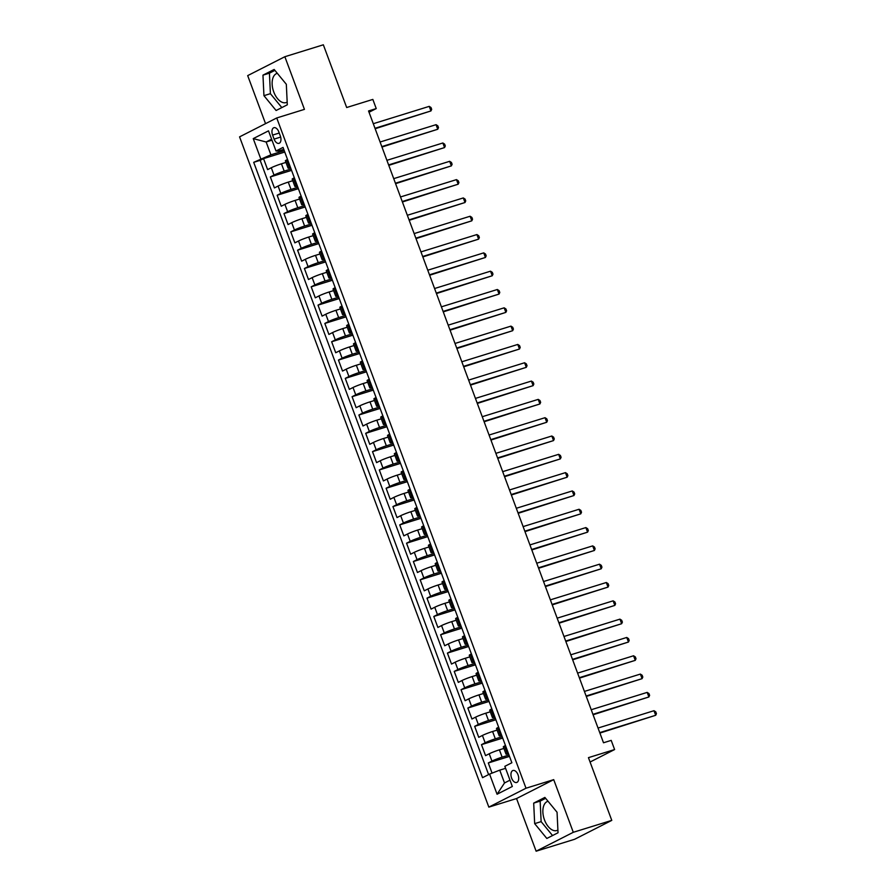 <?xml version="1.0" encoding="UTF-8"?>
<svg xmlns="http://www.w3.org/2000/svg" width="896" height="896" viewBox="0 0 896 896"><rect width="100%" height="100%" fill="white"/><g stroke="black" fill="none" stroke-linecap="round" stroke-linejoin="round"><path stroke-width="1.34" d="M548.038 801.259A15.288 8.702 -107.2 0 0 547.792 801.338A15.288 8.702 -107.2 0 0 544.488 819.918A15.288 8.702 -107.2 0 0 556.842 830.536A15.288 8.702 -107.2 0 0 557.894 830.077M518.045 774.85A6.272 3.573 -107.2 0 0 512.982 770.493A6.272 3.573 -107.2 0 0 511.616 778.12A6.272 3.573 -107.2 0 0 516.69 782.477A6.272 3.573 -107.2 0 0 518.045 774.85M287.168 102.122A15.288 8.702 72.8 0 1 286.115 102.581A15.288 8.702 72.8 0 1 273.762 91.963A15.288 8.702 72.8 0 1 277.066 73.371A15.288 8.702 72.8 0 1 277.312 73.304M536.122 851.2L574.605 839.283L611.778 820.378L573.294 832.294L553.717 779.643L526.008 788.222L488.835 807.128L516.544 798.549L536.122 851.2L573.294 832.294M526.008 788.222L276.741 117.958L239.568 136.864L488.835 807.128M276.741 117.958L304.438 109.368L284.861 56.717L247.688 75.622L265.552 123.648M284.861 56.717L323.344 44.8L346.674 107.52L372.837 99.422L376.242 108.573L368.547 110.958L603.512 742.773L611.206 740.387L614.611 749.549L588.448 757.646L611.778 820.378M285.958 162.4L281.456 163.8A7.84 0.627 159.6 0 0 271.286 167.742L267.613 169.613L263.536 158.626L284.76 152.051M291.054 168.986L284.189 171.125A7.84 0.627 159.6 0 0 274.008 175.067L270.346 176.938L291.57 170.363M270.346 176.938L274.422 187.925L278.096 186.054A7.84 0.627 159.6 0 1 288.266 182.112L292.768 180.712M299.578 199.024L295.075 200.424A7.84 0.627 159.6 0 0 284.906 204.378L281.243 206.237L277.155 195.25L298.379 188.675M306.387 217.347L301.896 218.736A7.84 0.627 159.6 0 0 291.715 222.69L288.053 224.549L283.965 213.562L305.189 206.987M313.197 235.659L308.706 237.048A7.84 0.627 159.6 0 0 298.525 241.002L294.862 242.861L290.774 231.874L311.998 225.299M320.006 253.971L315.515 255.36A7.84 0.627 159.6 0 0 305.334 259.314L301.672 261.184L297.584 250.186L318.808 243.611M326.816 272.283L322.325 273.672A7.84 0.627 159.6 0 0 312.144 277.626L308.482 279.496L304.394 268.509L325.618 261.923M333.626 290.595L329.134 291.984A7.84 0.627 159.6 0 0 318.954 295.938L315.291 297.808L311.203 286.821L332.427 280.246M340.446 308.907L335.944 310.307A7.84 0.627 159.6 0 0 325.774 314.25L322.101 316.12L318.013 305.133L339.248 298.558M347.256 327.219L342.754 328.619A7.84 0.627 159.6 0 0 332.584 332.573L328.91 334.432L324.822 323.445L346.058 316.87M354.066 345.531L349.563 346.931A7.84 0.627 159.6 0 0 339.394 350.885L335.72 352.744L331.643 341.757L352.867 335.182M360.875 363.854L356.373 365.243A7.84 0.627 159.6 0 0 346.203 369.197L342.53 371.056L338.453 360.069L359.677 353.494M367.685 382.166L363.182 383.555A7.84 0.627 159.6 0 0 353.013 387.509L349.35 389.368L345.262 378.381L366.486 371.806M374.494 400.478L370.003 401.867A7.84 0.627 159.6 0 0 359.822 405.821L356.16 407.691L352.072 396.693L373.296 390.118M381.304 418.79L376.813 420.179A7.84 0.627 159.6 0 0 366.632 424.133L362.97 426.003L358.882 415.016L380.106 408.43M388.114 437.102L383.622 438.491A7.84 0.627 159.6 0 0 373.442 442.445L369.779 444.315L365.691 433.328L386.915 426.754M394.923 455.414L390.432 456.814A7.84 0.627 159.6 0 0 380.251 460.757L376.589 462.627L372.501 451.64L393.725 445.066M401.733 473.726L397.242 475.126A7.84 0.627 159.6 0 0 387.061 479.08L383.398 480.939L379.31 469.952L400.534 463.378M408.554 492.038L404.051 493.438A7.84 0.627 159.6 0 0 393.882 497.392L390.208 499.251L386.12 488.264L407.355 481.69M415.363 510.362L410.861 511.75A7.84 0.627 159.6 0 0 400.691 515.704L397.018 517.563L392.93 506.576L414.165 500.002M422.173 528.674L417.67 530.062A7.84 0.627 159.6 0 0 407.501 534.016L403.827 535.875L399.739 524.888L420.974 518.314M428.982 546.986L424.48 548.374A7.84 0.627 159.6 0 0 414.31 552.328L410.637 554.198L406.56 543.2L427.784 536.626M435.792 565.298L431.29 566.686A7.84 0.627 159.6 0 0 421.12 570.64L417.458 572.51L413.37 561.523L434.594 554.938M442.602 583.61L438.11 584.998A7.84 0.627 159.6 0 0 427.93 588.952L424.267 590.822L420.179 579.835L441.403 573.261M449.411 601.922L444.92 603.322A7.84 0.627 159.6 0 0 434.739 607.264L431.077 609.134L426.989 598.147L448.213 591.573M456.221 620.234L451.73 621.634A7.84 0.627 159.6 0 0 441.549 625.587L437.886 627.446L433.798 616.459L455.022 609.885M463.03 638.546L458.539 639.946A7.84 0.627 159.6 0 0 448.358 643.899L444.696 645.758L440.608 634.771L461.832 628.197M469.84 656.869L465.349 658.258A7.84 0.627 159.6 0 0 455.168 662.211L451.506 664.07L447.418 653.083L468.642 646.509M476.661 675.181L472.158 676.57A7.84 0.627 159.6 0 0 461.989 680.523L458.315 682.382L454.227 671.395L475.462 664.821M483.47 693.493L478.968 694.882A7.84 0.627 159.6 0 0 468.798 698.835L465.125 700.706L461.037 689.707L482.272 683.133M490.28 711.805L485.778 713.194A7.84 0.627 159.6 0 0 475.608 717.147L471.934 719.018L467.846 708.03L489.082 701.445M497.09 730.117L492.587 731.506A7.84 0.627 159.6 0 0 482.418 735.459L478.744 737.33L474.667 726.342L495.891 719.768M503.899 748.429L499.397 749.829A7.84 0.627 159.6 0 0 489.227 753.771L485.565 755.642L481.477 744.654L502.701 738.08M272.597 135.083L274.098 139.115A6.082 3.461 -107.2 0 0 279.003 143.338A6.082 3.461 -107.2 0 0 280.325 135.946L278.824 131.925A6.082 3.461 -107.2 0 0 273.907 127.702A6.082 3.461 -107.2 0 0 272.597 135.083L279.238 133.034M271.981 140.179L266.146 141.994L270.906 154.806L253.702 162.333L482.541 777.672L489.574 774.088L497.067 794.237L512.333 786.475L504.84 766.326L511.874 762.754L283.035 147.414L276.002 150.998L278.141 151.133L283.763 149.386M260.736 158.76L253.243 138.611L268.509 130.85L276.002 150.998M509.006 755.026L502.13 757.154L499.397 749.829M502.186 736.702L495.32 738.842L492.587 731.506M495.376 718.39L488.499 720.518L485.778 713.194M488.566 700.078L481.69 702.206L478.968 694.882M481.757 681.766L474.88 683.894L472.158 676.57M474.947 663.454L468.07 665.582L465.349 658.258M468.138 645.142L461.261 647.27L458.539 639.946M461.328 626.83L454.451 628.958L451.73 621.634M454.518 608.518L447.642 610.646L444.92 603.322M447.709 590.195L440.832 592.334L438.11 584.998M440.899 571.883L434.022 574.011L431.29 566.686M434.078 553.571L427.213 555.699L424.48 548.374M427.269 535.259L420.392 537.387L417.67 530.062M420.459 516.947L413.582 519.075L410.861 511.75M413.65 498.635L406.773 500.763L404.051 493.438M406.84 480.323L399.963 482.451L397.242 475.126M400.03 462L393.154 464.139L390.432 456.814M393.221 443.688L386.344 445.827L383.622 438.491M386.411 425.376L379.534 427.504L376.813 420.179M379.602 407.064L372.725 409.192L370.003 401.867M372.792 388.752L365.915 390.88L363.182 383.555M365.971 370.44L359.106 372.568L356.373 365.243M359.162 352.128L352.296 354.256L349.563 346.931M352.352 333.816L345.475 335.944L342.754 328.619M345.542 315.493L338.666 317.632L335.944 310.307M338.733 297.181L331.856 299.32L329.134 291.984M331.923 278.869L325.046 280.997L322.325 273.672M325.114 260.557L318.237 262.685L315.515 255.36M318.304 242.245L311.427 244.373L308.706 237.048M311.494 223.933L304.618 226.061L301.896 218.736M304.685 205.621L297.808 207.749L295.075 200.424M297.864 187.309L290.998 189.437L288.266 182.112M263.536 158.626L260.165 160.339L488.6 774.581M502.13 757.154A7.84 0.627 -20.4 0 0 491.949 761.096L488.286 762.966L492.061 773.125M481.477 744.654L485.139 742.784A7.84 0.627 -20.4 0 1 495.32 738.842M474.667 726.342L478.33 724.472A7.84 0.627 -20.4 0 1 488.499 720.518M467.846 708.03L471.52 706.16A7.84 0.627 -20.4 0 1 481.69 702.206M461.037 689.707L464.71 687.848A7.84 0.627 -20.4 0 1 474.88 683.894M454.227 671.395L457.901 669.536A7.84 0.627 -20.4 0 1 468.07 665.582M447.418 653.083L451.091 651.224A7.84 0.627 -20.4 0 1 461.261 647.27M440.608 634.771L444.27 632.912A7.84 0.627 -20.4 0 1 454.451 628.958M433.798 616.459L437.461 614.589A7.84 0.627 -20.4 0 1 447.642 610.646M426.989 598.147L430.651 596.277A7.84 0.627 -20.4 0 1 440.832 592.334M420.179 579.835L423.842 577.965A7.84 0.627 -20.4 0 1 434.022 574.011M413.37 561.523L417.032 559.653A7.84 0.627 -20.4 0 1 427.213 555.699M406.56 543.2L410.222 541.341A7.84 0.627 -20.4 0 1 420.392 537.387M399.739 524.888L403.413 523.029A7.84 0.627 -20.4 0 1 413.582 519.075M392.93 506.576L396.603 504.717A7.84 0.627 -20.4 0 1 406.773 500.763M386.12 488.264L389.794 486.405A7.84 0.627 -20.4 0 1 399.963 482.451M379.31 469.952L382.984 468.082A7.84 0.627 -20.4 0 1 393.154 464.139M372.501 451.64L376.163 449.77A7.84 0.627 -20.4 0 1 386.344 445.827M365.691 433.328L369.354 431.458A7.84 0.627 -20.4 0 1 379.534 427.504M358.882 415.016L362.544 413.146A7.84 0.627 -20.4 0 1 372.725 409.192M352.072 396.693L355.734 394.834A7.84 0.627 -20.4 0 1 365.915 390.88M345.262 378.381L348.925 376.522A7.84 0.627 -20.4 0 1 359.106 372.568M338.453 360.069L342.115 358.21A7.84 0.627 -20.4 0 1 352.296 354.256M331.643 341.757L335.306 339.898A7.84 0.627 -20.4 0 1 345.475 335.944M324.822 323.445L328.496 321.574A7.84 0.627 -20.4 0 1 338.666 317.632M318.013 305.133L321.686 303.262A7.84 0.627 -20.4 0 1 331.856 299.32M311.203 286.821L314.877 284.95A7.84 0.627 -20.4 0 1 325.046 280.997M304.394 268.509L308.067 266.638A7.84 0.627 -20.4 0 1 318.237 262.685M297.584 250.186L301.246 248.326A7.84 0.627 -20.4 0 1 311.427 244.373M290.774 231.874L294.437 230.014A7.84 0.627 -20.4 0 1 304.618 226.061M283.965 213.562L287.627 211.702A7.84 0.627 -20.4 0 1 297.808 207.749M277.155 195.25L280.818 193.39A7.84 0.627 -20.4 0 1 290.998 189.437M290.248 166.813L289.274 167.306A7.84 0.627 159.6 0 0 288.086 168.134A7.84 0.627 159.6 0 0 290.573 167.698M287.526 159.488L286.552 159.981A7.84 0.627 159.6 0 0 285.365 160.81L288.086 168.134M294.336 177.8L293.362 178.293A7.84 0.627 159.6 0 0 292.174 179.122L294.896 186.446A7.84 0.627 -20.4 0 1 296.094 185.618L297.058 185.125M301.146 196.112L300.171 196.605A7.84 0.627 159.6 0 0 298.984 197.434L301.706 204.758A7.84 0.627 -20.4 0 1 302.904 203.93L303.867 203.437M307.955 214.424L306.981 214.917A7.84 0.627 159.6 0 0 305.794 215.746L308.515 223.07A7.84 0.627 -20.4 0 1 309.714 222.242L310.677 221.749M314.765 232.736L313.802 233.229A7.84 0.627 159.6 0 0 312.603 234.058L315.325 241.382A7.84 0.627 -20.4 0 1 316.523 240.554L317.486 240.061M321.574 251.048L320.611 251.552A7.84 0.627 159.6 0 0 319.413 252.37L322.134 259.694A7.84 0.627 -20.4 0 1 323.333 258.877L324.307 258.384M328.384 269.371L327.421 269.864A7.84 0.627 159.6 0 0 326.222 270.682L328.955 278.006A7.84 0.627 -20.4 0 1 330.142 277.189L331.117 276.696M335.194 287.683L334.23 288.176A7.84 0.627 159.6 0 0 333.032 289.005L335.765 296.33A7.84 0.627 -20.4 0 1 336.952 295.501L337.926 295.008M342.014 305.995L341.04 306.488A7.84 0.627 159.6 0 0 339.853 307.317L342.574 314.642A7.84 0.627 -20.4 0 1 343.762 313.813L344.736 313.32M348.824 324.307L347.85 324.8A7.84 0.627 159.6 0 0 346.662 325.629L349.384 332.954A7.84 0.627 -20.4 0 1 350.571 332.125L351.546 331.632M355.634 342.619L354.659 343.112A7.84 0.627 159.6 0 0 353.472 343.941L356.194 351.266A7.84 0.627 -20.4 0 1 357.381 350.437L358.355 349.944M362.443 360.931L361.469 361.424A7.84 0.627 159.6 0 0 360.282 362.253L363.003 369.578A7.84 0.627 -20.4 0 1 364.202 368.749L365.165 368.256M369.253 379.243L368.278 379.736A7.84 0.627 159.6 0 0 367.091 380.565L369.813 387.89A7.84 0.627 -20.4 0 1 371.011 387.061L371.974 386.568M376.062 397.555L375.088 398.059A7.84 0.627 159.6 0 0 373.901 398.877L376.622 406.202A7.84 0.627 -20.4 0 1 377.821 405.384L378.784 404.891M382.872 415.878L381.909 416.371A7.84 0.627 159.6 0 0 380.71 417.189L383.432 424.514A7.84 0.627 -20.4 0 1 384.63 423.696L385.594 423.203M389.682 434.19L388.718 434.683A7.84 0.627 159.6 0 0 387.52 435.512L390.242 442.837A7.84 0.627 -20.4 0 1 391.44 442.008L392.403 441.515M396.491 452.502L395.528 452.995A7.84 0.627 159.6 0 0 394.33 453.824L397.062 461.149A7.84 0.627 -20.4 0 1 398.25 460.32L399.224 459.827M403.301 470.814L402.338 471.307A7.84 0.627 159.6 0 0 401.139 472.136L403.872 479.461A7.84 0.627 -20.4 0 1 405.059 478.632L406.034 478.139M410.122 489.126L409.147 489.619A7.84 0.627 159.6 0 0 407.96 490.448L410.682 497.773A7.84 0.627 -20.4 0 1 411.869 496.944L412.843 496.451M416.931 507.438L415.957 507.931A7.84 0.627 159.6 0 0 414.77 508.76L417.491 516.085A7.84 0.627 -20.4 0 1 418.678 515.256L419.653 514.763M423.741 525.75L422.766 526.243A7.84 0.627 159.6 0 0 421.579 527.072L424.301 534.397A7.84 0.627 -20.4 0 1 425.488 533.568L426.462 533.075M430.55 544.074L429.576 544.566A7.84 0.627 159.6 0 0 428.389 545.384L431.11 552.709A7.84 0.627 -20.4 0 1 432.309 551.891L433.272 551.398M437.36 562.386L436.386 562.878A7.84 0.627 159.6 0 0 435.198 563.696L437.92 571.021A7.84 0.627 -20.4 0 1 439.118 570.203L440.082 569.71M444.17 580.698L443.195 581.19A7.84 0.627 159.6 0 0 442.008 582.019L444.73 589.344A7.84 0.627 -20.4 0 1 445.928 588.515L446.891 588.022M450.979 599.01L450.016 599.502A7.84 0.627 159.6 0 0 448.818 600.331L451.539 607.656A7.84 0.627 -20.4 0 1 452.738 606.827L453.701 606.334M457.789 617.322L456.826 617.814A7.84 0.627 159.6 0 0 455.627 618.643L458.349 625.968A7.84 0.627 -20.4 0 1 459.547 625.139L460.51 624.646M464.598 635.634L463.635 636.126A7.84 0.627 159.6 0 0 462.437 636.955L465.17 644.28A7.84 0.627 -20.4 0 1 466.357 643.451L467.331 642.958M471.408 653.946L470.445 654.438A7.84 0.627 159.6 0 0 469.246 655.267L471.979 662.592A7.84 0.627 -20.4 0 1 473.166 661.763L474.141 661.27M478.229 672.258L477.254 672.75A7.84 0.627 159.6 0 0 476.067 673.579L478.789 680.904A7.84 0.627 -20.4 0 1 479.976 680.075L480.95 679.582M485.038 690.581L484.064 691.074A7.84 0.627 159.6 0 0 482.877 691.891L485.598 699.216A7.84 0.627 -20.4 0 1 486.786 698.398L487.76 697.906M491.848 708.893L490.874 709.386A7.84 0.627 159.6 0 0 489.686 710.203L492.408 717.528A7.84 0.627 -20.4 0 1 493.595 716.71L494.57 716.218M498.658 727.205L497.683 727.698A7.84 0.627 159.6 0 0 496.496 728.526L499.218 735.851A7.84 0.627 -20.4 0 1 500.405 735.022L501.379 734.53M505.467 745.517L504.493 746.01A7.84 0.627 159.6 0 0 503.306 746.838L506.027 754.163A7.84 0.627 -20.4 0 1 507.226 753.334L508.189 752.842M284.245 150.674L270.906 154.806M590.072 762.026L614.611 749.549M369.029 112.246L376.242 108.573M271.622 139.205L266.146 141.994L253.243 138.611M505.59 768.331L499.744 770.146L504.515 782.958L509.992 780.17M260.165 160.339L253.702 162.333M488.286 762.966L509.51 756.392M297.382 186.01A7.84 0.627 -20.4 0 1 294.896 186.446M304.203 204.322A7.84 0.627 -20.4 0 1 301.706 204.758M311.013 222.634A7.84 0.627 -20.4 0 1 308.515 223.07M317.822 240.946A7.84 0.627 -20.4 0 1 315.325 241.382M324.632 259.258A7.84 0.627 -20.4 0 1 322.134 259.694M331.442 277.57A7.84 0.627 -20.4 0 1 328.955 278.006M338.251 295.893A7.84 0.627 -20.4 0 1 335.765 296.33M345.061 314.205A7.84 0.627 -20.4 0 1 342.574 314.642M351.87 332.517A7.84 0.627 -20.4 0 1 349.384 332.954M358.68 350.829A7.84 0.627 -20.4 0 1 356.194 351.266M365.49 369.141A7.84 0.627 -20.4 0 1 363.003 369.578M372.299 387.453A7.84 0.627 -20.4 0 1 369.813 387.89M379.12 405.765A7.84 0.627 -20.4 0 1 376.622 406.202M385.93 424.077A7.84 0.627 -20.4 0 1 383.432 424.514M392.739 442.4A7.84 0.627 -20.4 0 1 390.242 442.837M399.549 460.712A7.84 0.627 -20.4 0 1 397.062 461.149M406.358 479.024A7.84 0.627 -20.4 0 1 403.872 479.461M413.168 497.336A7.84 0.627 -20.4 0 1 410.682 497.773M419.978 515.648A7.84 0.627 -20.4 0 1 417.491 516.085M426.787 533.96A7.84 0.627 -20.4 0 1 424.301 534.397M433.597 552.272A7.84 0.627 -20.4 0 1 431.11 552.709M440.406 570.584A7.84 0.627 -20.4 0 1 437.92 571.021M447.227 588.907A7.84 0.627 -20.4 0 1 444.73 589.344M454.037 607.219A7.84 0.627 -20.4 0 1 451.539 607.656M460.846 625.531A7.84 0.627 -20.4 0 1 458.349 625.968M467.656 643.843A7.84 0.627 -20.4 0 1 465.17 644.28M474.466 662.155A7.84 0.627 -20.4 0 1 471.979 662.592M481.275 680.467A7.84 0.627 -20.4 0 1 478.789 680.904M488.085 698.779A7.84 0.627 -20.4 0 1 485.598 699.216M494.894 717.091A7.84 0.627 -20.4 0 1 492.408 717.528M501.704 735.414A7.84 0.627 -20.4 0 1 499.218 735.851M489.574 774.088L499.744 770.146M508.514 753.726A7.84 0.627 -20.4 0 1 506.027 754.163M497.067 794.237L504.515 782.958M263.939 95.67L276.102 110.499L287.302 104.81L286.328 84.291L274.154 69.462L262.965 75.152L263.939 95.67L270.402 93.677L281.826 107.587M553.717 779.643L516.544 798.549M558.029 832.765L557.054 812.246L544.88 797.418L533.691 803.118L534.666 823.637L546.829 838.454L558.029 832.765M274.904 70.37L269.427 73.158L270.402 93.677M269.427 73.158L262.965 75.152M545.63 798.325L540.154 801.114L541.128 821.632L552.552 835.554M541.128 821.632L534.666 823.637M540.154 801.114L533.691 803.118M375.155 128.733L430.942 110.947L374.987 128.285M429.24 106.366L430.998 107.509L431.682 109.334L430.942 110.947L429.24 106.366L373.285 123.704M381.965 147.045L437.752 129.259L381.797 146.597M436.05 124.678L437.808 125.821L438.491 127.646L437.752 129.259L436.05 124.678L380.094 142.016M388.774 165.357L444.562 147.571L388.606 164.909M442.859 142.99L444.618 144.133L445.301 145.958L444.562 147.571L442.859 142.99L386.904 160.328M395.584 183.669L451.371 165.883L395.416 183.221M449.669 161.314L451.427 162.445L452.11 164.282L451.371 165.883L449.669 161.314L393.714 178.64M402.394 201.981L458.192 184.195L402.226 201.533M456.478 179.626L458.237 180.757L458.92 182.594L458.192 184.195L456.478 179.626L400.523 196.952M409.203 220.293L465.002 202.518L409.046 219.845M463.299 197.938L465.058 199.069L465.73 200.906L465.002 202.518L463.299 197.938L407.333 215.275M416.013 238.605L471.811 220.83L415.856 238.157M470.109 216.25L471.867 217.381L472.539 219.218L471.811 220.83L470.109 216.25L414.154 233.587M422.834 256.928L478.621 239.142L422.666 256.48M476.918 234.562L478.677 235.704L479.36 237.53L478.621 239.142L476.918 234.562L420.963 251.899M429.643 275.24L485.43 257.454L429.475 274.792M483.728 252.874L485.486 254.016L486.17 255.842L485.43 257.454L483.728 252.874L427.773 270.211M436.453 293.552L492.24 275.766L436.285 293.104M490.538 271.186L492.296 272.328L492.979 274.154L492.24 275.766L490.538 271.186L434.582 288.523M443.262 311.864L499.05 294.078L443.094 311.416M497.347 289.498L499.106 290.64L499.789 292.466L499.05 294.078L497.347 289.498L441.392 306.835M450.072 330.176L505.859 312.39L449.904 329.728M504.157 307.821L505.915 308.952L506.598 310.789L505.859 312.39L504.157 307.821L448.202 325.147M456.882 348.488L512.669 330.702L456.714 348.04M510.966 326.133L512.725 327.264L513.408 329.101L512.669 330.702L510.966 326.133L455.011 343.459M463.691 366.8L519.478 349.026L463.523 366.352M517.776 344.445L519.534 345.576L520.218 347.413L519.478 349.026L517.776 344.445L461.821 361.782M470.501 385.112L526.288 367.338L470.333 384.664M524.586 362.757L526.344 363.888L527.027 365.725L526.288 367.338L524.586 362.757L468.63 380.094M477.31 403.435L533.109 385.65L477.142 402.987M531.406 381.069L533.165 382.211L533.837 384.037L533.109 385.65L531.406 381.069L475.44 398.406M484.12 421.747L539.918 403.962L483.963 421.299M538.216 399.381L539.974 400.523L540.646 402.349L539.918 403.962L538.216 399.381L482.261 416.718M490.941 440.059L546.728 422.274L490.773 439.611M545.026 417.693L546.784 418.835L547.467 420.661L546.728 422.274L545.026 417.693L489.07 435.03M497.75 458.371L553.538 440.586L497.582 457.923M551.835 436.005L553.594 437.147L554.277 438.973L553.538 440.586L551.835 436.005L495.88 453.342M504.56 476.683L560.347 458.898L504.392 476.235M558.645 454.328L560.403 455.459L561.086 457.296L560.347 458.898L558.645 454.328L502.69 471.654M511.37 494.995L567.157 477.21L511.202 494.547M565.454 472.64L567.213 473.771L567.896 475.608L567.157 477.21L565.454 472.64L509.499 489.966M518.179 513.307L573.966 495.533L518.011 512.859M572.264 490.952L574.022 492.083L574.706 493.92L573.966 495.533L572.264 490.952L516.309 508.29M524.989 531.619L580.776 513.845L524.821 531.171M579.074 509.264L580.832 510.395L581.515 512.232L580.776 513.845L579.074 509.264L523.118 526.602M531.798 549.942L587.586 532.157L531.63 549.494M585.883 527.576L587.642 528.718L588.325 530.544L587.586 532.157L585.883 527.576L529.928 544.914M538.608 568.254L594.395 550.469L538.44 567.806M592.693 545.888L594.451 547.03L595.134 548.856L594.395 550.469L592.693 545.888L536.738 563.226M545.418 586.566L601.216 568.781L545.25 586.118M599.514 564.2L601.272 565.342L601.944 567.168L601.216 568.781L599.514 564.2L543.547 581.538M552.227 604.878L608.026 587.093L552.07 604.43M606.323 582.512L608.082 583.654L608.754 585.48L608.026 587.093L606.323 582.512L550.368 599.85M559.048 623.19L614.835 605.405L558.88 622.742M613.133 600.835L614.891 601.966L615.574 603.803L614.835 605.405L613.133 600.835L557.178 618.162M565.858 641.502L621.645 623.717L565.69 641.054M619.942 619.147L621.701 620.278L622.384 622.115L621.645 623.717L619.942 619.147L563.987 636.474M572.667 659.814L628.454 642.04L572.499 659.366M626.752 637.459L628.51 638.59L629.194 640.427L628.454 642.04L626.752 637.459L570.797 654.797M579.477 678.126L635.264 660.352L579.309 677.678M633.562 655.771L635.32 656.902L636.003 658.739L635.264 660.352L633.562 655.771L577.606 673.109M586.286 696.45L642.074 678.664L586.118 696.002M640.371 674.083L642.13 675.226L642.813 677.051L642.074 678.664L640.371 674.083L584.416 691.421M593.096 714.762L648.883 696.976L592.928 714.314M647.181 692.395L648.939 693.538L649.622 695.363L648.883 696.976L647.181 692.395L591.226 709.733M599.906 733.074L655.693 715.288L599.738 732.626M653.99 710.707L655.749 711.85L656.432 713.675L655.693 715.288L653.99 710.707L598.035 728.045M284.189 171.125L281.456 163.8M274.008 175.067L271.286 167.742M491.949 761.096L489.227 753.771M485.139 742.784L482.418 735.459M478.33 724.472L475.608 717.147M471.52 706.16L468.798 698.835M464.71 687.848L461.989 680.523M457.901 669.536L455.168 662.211M451.091 651.224L448.358 643.899M444.27 632.912L441.549 625.587M437.461 614.589L434.739 607.264M430.651 596.277L427.93 588.952M423.842 577.965L421.12 570.64M417.032 559.653L414.31 552.328M410.222 541.341L407.501 534.016M403.413 523.029L400.691 515.704M396.603 504.717L393.882 497.392M389.794 486.405L387.061 479.08M382.984 468.082L380.251 460.757M376.163 449.77L373.442 442.445M369.354 431.458L366.632 424.133M362.544 413.146L359.822 405.821M355.734 394.834L353.013 387.509M348.925 376.522L346.203 369.197M342.115 358.21L339.394 350.885M335.306 339.898L332.584 332.573M328.496 321.574L325.774 314.25M321.686 303.262L318.954 295.938M314.877 284.95L312.144 277.626M308.067 266.638L305.334 259.314M301.246 248.326L298.525 241.002M294.437 230.014L291.715 222.69M287.627 211.702L284.906 204.378M280.818 193.39L278.096 186.054M289.274 167.306L286.552 159.981M296.094 185.618L293.362 178.293M302.904 203.93L300.171 196.605M309.714 222.242L306.981 214.917M316.523 240.554L313.802 233.229M323.333 258.877L320.611 251.552M330.142 277.189L327.421 269.864M336.952 295.501L334.23 288.176M343.762 313.813L341.04 306.488M350.571 332.125L347.85 324.8M357.381 350.437L354.659 343.112M364.202 368.749L361.469 361.424M371.011 387.061L368.278 379.736M377.821 405.384L375.088 398.059M384.63 423.696L381.909 416.371M391.44 442.008L388.718 434.683M398.25 460.32L395.528 452.995M405.059 478.632L402.338 471.307M411.869 496.944L409.147 489.619M418.678 515.256L415.957 507.931M425.488 533.568L422.766 526.243M432.309 551.891L429.576 544.566M439.118 570.203L436.386 562.878M445.928 588.515L443.195 581.19M452.738 606.827L450.016 599.502M459.547 625.139L456.826 617.814M466.357 643.451L463.635 636.126M473.166 661.763L470.445 654.438M479.976 680.075L477.254 672.75M486.786 698.398L484.064 691.074M493.595 716.71L490.874 709.386M500.405 735.022L497.683 727.698M507.226 753.334L504.493 746.01M280.672 137.077L274.098 139.115"/></g></svg>
